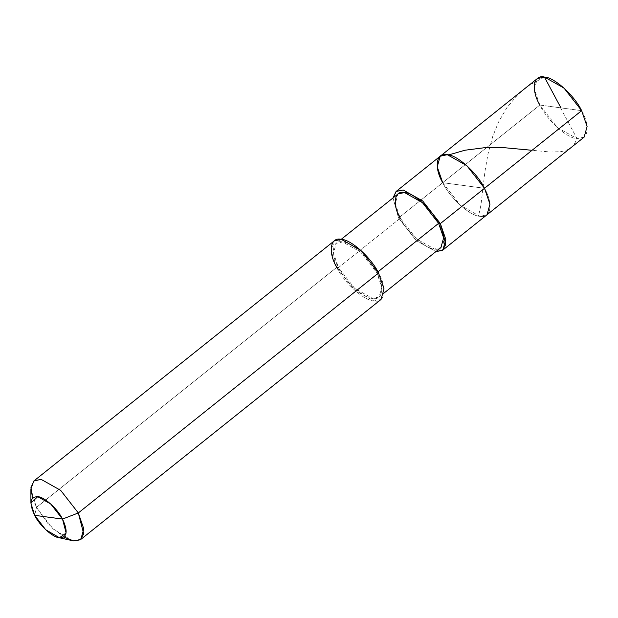 <?xml version="1.0" encoding="UTF-8"?>
<svg xmlns="http://www.w3.org/2000/svg" width="618" height="618" viewBox="0 0 618 618"><rect width="100%" height="100%" fill="white"/><g stroke="black" fill="none" stroke-linecap="round" stroke-linejoin="round"><path stroke-width="0.46" stroke-dasharray="3.09 2.32" d="M440.897 247.617L434.4 249.008L416.47 238.927L400.286 218.208L398.548 217.976L393.017 197.922L398.548 217.976L442.697 182.689L484.504 188.297L442.697 182.689L460.348 205.284L479.908 216.292L486.999 214.77L479.908 216.292L460.348 205.284L442.697 182.689L484.504 188.297C493.512 203.662 490.978 219.058 479.908 216.292C470.29 216.277 449.827 197.799 442.697 182.689L539.831 105.052C546.961 120.162 567.424 138.641 577.042 138.656C588.112 141.422 590.638 126.026 581.638 110.661L539.831 105.052L442.697 182.689C449.827 197.799 470.29 216.277 479.908 216.292C490.978 219.058 493.512 203.662 484.504 188.297L442.697 182.689L398.548 217.976L416.2 240.572L435.922 251.596L416.2 240.572L398.548 217.976L400.286 218.208C406.829 232.059 425.586 249 434.4 249.008C444.551 251.549 446.868 237.436 438.61 223.353M584.134 137.134L577.042 138.656L557.482 127.648L539.831 105.052L581.638 110.661M539.831 105.052L534.369 89.177L537.336 78.579M400.286 218.208L338.479 267.609L354.655 288.328L372.584 298.417L379.089 297.019L381.808 287.3L376.802 272.754L377.93 271.85L376.802 272.754C385.053 286.837 382.735 300.951 372.584 298.417C363.77 298.401 345.014 281.46 338.479 267.609L336.733 267.378C343.863 282.488 364.334 300.966 373.944 300.981C385.014 303.747 387.548 288.351 378.54 272.986L376.802 272.754L360.618 252.036L342.689 241.955L336.192 243.345L333.465 253.063L338.479 267.609L400.286 218.208L395.281 203.662L398 193.944M381.036 299.46L373.944 300.981L354.384 289.973L336.733 267.378L36.508 507.339L48.243 523.987L63.685 537.065M72.198 540.665L53.086 528.946L36.508 507.339L34.647 515.327L36.508 507.339L336.733 267.378L338.479 267.609C330.221 253.527 332.538 239.413 342.689 241.955C351.503 241.962 370.267 258.903 376.802 272.754L378.54 272.986M442.697 182.689L437.235 166.814L440.201 156.215M336.733 267.378L331.271 251.511L334.238 240.904M32.538 498.093L36.508 507.339L30.9 489M544.427 77.057L529.997 84.844L523.925 89.293L517.366 95.149L506.83 107.725L498.487 122.14L492.693 136.563L487.981 153.998L484.991 171.209L480.943 205.068L478.556 215.914M560.526 107.833L577.042 138.656L574.547 143.654L572.059 146.69L569.024 149L565.393 150.63L561.144 151.626L550.715 152.043L532.052 150.298M384.072 293.04L379.089 297.019M341.167 239.367L336.192 243.345"/><path stroke-width="0.93" d="M442.697 182.689C433.689 167.323 436.223 151.928 447.293 154.693C456.911 154.701 477.374 173.187 484.504 188.297L581.638 110.661L587.1 126.535L584.134 137.134L486.999 214.77L489.966 204.164L484.504 188.297L466.853 165.701L447.293 154.693L440.201 156.215L437.235 166.814L442.697 182.689C433.689 167.323 436.223 151.928 447.293 154.693C456.911 154.701 477.374 173.187 484.504 188.297L489.966 204.164L486.999 214.77L442.851 250.058L445.817 239.452L440.356 223.585L484.504 188.297L440.356 223.585L445.779 244.45L442.395 250.39L435.922 251.596L442.851 250.058M581.638 110.661L484.504 188.297L466.853 165.701L447.293 154.693L440.201 156.215L537.336 78.579L544.427 77.057L563.987 88.065L581.638 110.661C574.508 95.551 554.037 77.072 544.427 77.057C533.357 74.291 530.823 89.687 539.831 105.052M30.908 503.106L30.9 489L33.797 481.043L41.105 479.344L60.664 490.352L78.316 512.948L60.664 490.352L41.105 479.344L34.013 480.866L334.238 240.904L341.329 239.382L360.889 250.39L378.54 272.986L78.316 512.948L62.518 519.074L50.753 504.002L37.713 496.671L30.908 503.106L34.647 515.327L62.518 519.074C68.189 531.333 67.169 537.552 59.452 537.73C53.048 537.722 39.405 525.408 34.647 515.327C28.976 503.067 29.996 496.849 37.713 496.671C44.117 496.679 57.768 509 62.518 519.074L34.647 515.327L45.701 529.734L59.452 537.73L66.126 533.04L62.518 519.074L78.316 512.948L378.54 272.986L384.01 288.861L381.036 299.46L80.811 539.421L83.778 528.823L78.316 512.948L83.724 533.906L80.27 539.815L73.72 540.943L58.44 537.552M341.167 239.367L398 193.944L404.504 192.546L422.434 202.634L438.61 223.353L377.93 271.85L438.61 223.353L440.356 223.585L422.704 200.989L403.145 189.981L396.053 191.503L393.017 197.922L396.308 191.302L403.145 189.981L422.704 200.989L440.356 223.585L438.61 223.353L443.624 237.899L440.897 247.617L384.072 293.04M63.685 537.065L73.72 540.943L80.811 539.421M438.61 223.353C432.075 209.502 413.318 192.561 404.504 192.546C394.354 190.012 392.036 204.125 400.286 218.208M378.54 272.986C371.41 257.876 350.947 239.398 341.329 239.382C330.259 236.617 327.733 252.013 336.733 267.378M34.013 480.866L30.954 487.556L32.538 498.093M560.943 107.88L544.427 77.057M532.052 150.298L504.651 147.741L484.211 147.741L464.937 150.228L448.907 154.855M440.201 156.215L396.053 191.503"/></g></svg>
